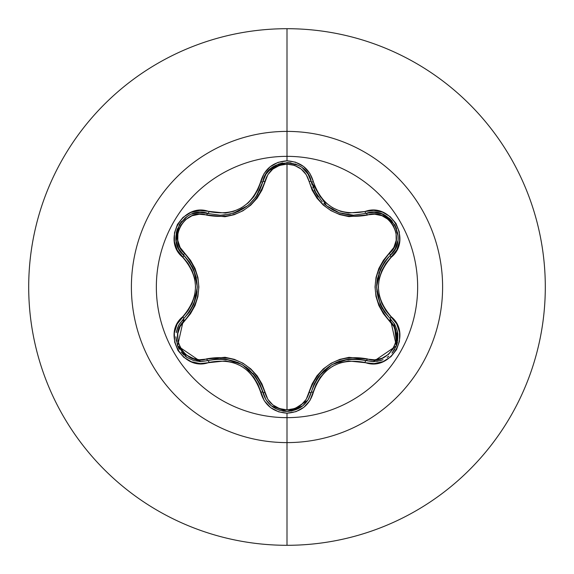 <?xml version="1.0" encoding="UTF-8"?>
<svg xmlns="http://www.w3.org/2000/svg" width="574" height="574" viewBox="0 0 574 574"><rect width="100%" height="100%" fill="white"/><g stroke="black" fill="none" stroke-linecap="round" stroke-linejoin="round"><path stroke-width="0.86" d="M291.628 410.998L302.613 405.94L308.094 399.784L311.237 392.293A2.361 0.545 13.4 0 1 313.39 392.25C322.043 367.575 339.227 357.652 364.956 362.474C390.7 372.246 412.663 334.226 391.296 316.798C374.212 296.952 374.212 277.084 391.296 257.202C412.641 239.817 390.743 201.754 364.956 211.526C339.256 216.369 322.071 206.446 313.39 181.75C309.544 168.778 300.747 161.796 287 160.82L287 156.35A130.65 130.65 0 0 1 417.65 287A130.65 130.65 0 0 1 287 417.65A130.65 130.65 0 0 1 156.35 287A130.65 130.65 0 0 1 287 156.35L287 160.82L278.01 162.377L270.074 166.804L264.09 173.535L257.991 189.564L253.773 196.746L248.169 202.931L241.338 207.896L233.64 211.332L225.46 213.097L199.91 210.443L190.841 212.452L183.063 217.338L177.452 224.405L174.496 232.822L174.431 241.704L177.266 250.171L188.057 263.43L192.154 270.663L194.708 278.605L195.583 286.986L194.715 295.366L192.161 303.323L188.064 310.57L177.115 324.116L174.331 332.985L174.683 342.154L178.005 350.549L183.816 357.315L191.486 361.799L200.233 363.572L225.453 360.903L233.611 362.66L241.324 366.097L248.147 371.048L253.765 377.247L257.991 384.429L264.241 400.702L270.519 407.547L278.641 411.838L287 413.18L287 417.65A130.65 130.65 0 0 1 156.35 287A130.65 130.65 0 0 1 287 156.35L287 131.396A155.604 155.604 0 0 1 442.604 287A155.604 155.604 0 0 1 287 442.604L287 545.3A258.3 258.3 0 0 0 545.3 287A258.3 258.3 0 0 0 287 28.7L287 131.396A155.604 155.604 0 0 0 131.396 287A155.604 155.604 0 0 0 287 442.604L287 417.65L287 442.604A155.604 155.604 0 0 0 442.604 287A155.604 155.604 0 0 0 287 131.396L287 156.35A130.65 130.65 0 0 1 417.65 287A130.65 130.65 0 0 1 287 417.65L287 413.18C300.747 412.204 309.544 405.23 313.39 392.25A2.361 0.545 -166.6 0 0 311.237 392.293L308.073 399.82L302.577 405.969L287.029 411.422L282.817 411.063M314.107 189.972L316.676 194.708M316.697 194.751L318.132 196.896M323.808 203.39L326.355 205.6M327.682 206.626L338.961 212.645M339.27 212.76L340.576 213.191M351.719 215.142L352.458 215.171M353.397 215.185L339.32 212.775L326.527 205.743L323.836 203.418M318.175 196.961L316.812 194.93L311.237 181.707A2.361 0.739 -13.4 0 0 309.106 181.463L312.127 190.102L316.905 198.109L323.255 205.054L331.019 210.672L339.751 214.597L348.985 216.649L374.65 214.181L381.968 215.716L388.483 219.627L393.391 225.532L396.06 232.735L396.189 240.355L393.85 247.473L383.425 260.28L378.869 268.431L376.02 277.414L375.03 286.957L375.999 296.493L378.847 305.526L383.396 313.684L393.85 326.527L396.182 333.63L396.067 341.229L393.412 348.432L388.512 354.352L381.99 358.276L374.65 359.819L349.028 357.344L339.837 359.374L331.09 363.285L323.327 368.881L316.934 375.855L312.148 383.863L306.236 399.325L301.235 404.9L294.577 408.58L287 409.872L279.438 408.566L272.793 404.871L267.8 399.289L261.923 383.863L257.145 375.841L250.788 368.888L243.024 363.256L234.278 359.331L225.037 357.279L199.35 359.769L192.025 358.241L185.502 354.337L180.595 348.44L177.918 341.236L177.782 333.623L180.114 326.498L190.518 313.684L195.067 305.547L197.908 296.571L198.891 287.043L197.922 277.515L195.081 268.496L190.539 260.345L180.114 247.502L177.782 240.398L177.911 232.793L180.573 225.596L185.481 219.684L192.01 215.767L199.343 214.231L224.986 216.728L234.192 214.698L242.946 210.787L250.723 205.176L257.116 198.195L261.909 190.173L267.807 174.704L272.793 169.129L279.43 165.434L287 164.128L287 409.872L287 164.128L294.57 165.412L301.235 169.1L306.236 174.683L309.106 181.463A2.361 0.739 166.6 0 1 311.237 181.707L308.094 174.209L311.237 181.707L326.527 205.743L332.611 209.79L339.32 212.775C348.554 214.992 353.311 215.795 353.606 215.185L366.112 213.349M397.43 331.155L394.74 324.346L390.263 318.685L394.761 324.389L397.445 331.22L396.354 345.885L391.949 353.146L394.446 349.738M380.44 360.601L373.193 361.677L380.433 360.601M380.605 360.551L383.052 359.64M387.127 357.408L388.777 356.196M396.756 344.787L397.502 342.097M397.682 341.207L397.854 333.465M397.746 332.755L397.438 331.191M178.851 324.992L183.694 318.656A2.361 0.739 -133.4 0 0 184.548 320.629C166.84 334.907 185.481 367.087 206.647 358.858A2.361 0.739 -106.7 0 0 207.924 360.587L200.333 361.627M287 28.7A258.3 258.3 0 0 1 545.3 287A258.3 258.3 0 0 1 287 545.3A258.3 258.3 0 0 1 28.7 287A258.3 258.3 0 0 1 287 28.7A258.3 258.3 0 0 0 28.7 287A258.3 258.3 0 0 0 287 545.3L287 442.604A155.604 155.604 0 0 1 131.396 287A155.604 155.604 0 0 1 287 131.396L287 28.7M199.716 361.606L181.743 352.773M179.289 349.293L177.352 345.125M176.247 332.611L177.789 327.223M395.099 249.008L390.263 255.315A2.361 0.739 46.7 0 0 389.409 253.342A2.361 0.739 -133.3 0 1 390.263 255.308C372.232 276.453 372.232 297.576 390.263 318.685A2.361 0.545 -46.7 0 1 391.296 316.798A2.361 0.545 133.3 0 0 390.263 318.685A2.361 0.739 -46.7 0 1 389.409 320.658C370.495 298.164 370.495 275.728 389.409 253.342C407.131 239.085 388.526 206.884 367.346 215.085C338.452 220.194 319.036 208.986 309.106 181.463C305.971 170.801 298.602 165.025 287 164.128C275.42 165.047 268.072 170.83 264.944 181.484C254.921 209.108 235.491 220.33 206.647 215.142C185.438 206.927 166.855 239.136 184.548 253.371C203.418 275.843 203.418 298.265 184.548 320.629A2.361 0.739 46.6 0 1 183.687 318.656A2.361 0.545 -133.4 0 0 182.661 316.769C161.323 334.183 183.271 372.21 209.044 362.424A2.361 0.545 -106.7 0 0 207.924 360.587A2.361 0.739 73.3 0 1 206.647 358.858C235.584 353.728 255.021 364.942 264.944 392.516A2.361 0.739 -13.3 0 1 262.813 392.272A2.361 0.739 166.7 0 0 264.944 392.516C268.065 403.163 275.42 408.953 287 409.872C298.595 408.982 305.964 403.199 309.106 392.537A2.361 0.739 -166.6 0 0 311.237 392.3A2.361 0.739 13.4 0 1 309.106 392.537C319.13 364.964 338.545 353.749 367.346 358.915A2.361 0.739 -73.4 0 1 366.069 360.637A2.361 0.739 106.6 0 0 367.346 358.915C388.569 367.109 407.117 334.879 389.409 320.658A2.361 0.739 133.3 0 0 390.263 318.692L390.514 318.929M255.358 376.286L252.947 373.33M238.239 362.553L225.367 359.03L242.199 364.576L255.43 376.386L259.95 383.992L265.949 399.762L262.813 392.272C253.521 366.083 235.225 355.521 207.924 360.587L216.52 358.922L225.367 359.03M225.159 359.008L223.595 358.865M221.177 358.757L220.351 358.75M309.07 398.091L308.109 399.762M307.8 400.243L291.111 411.084M271.287 405.811L267.175 401.549M374.054 361.663L366.069 360.637C338.782 355.622 320.507 366.169 311.237 392.293L314.1 384.035L318.613 376.444L331.822 364.655L348.64 359.102L339.449 361.182M324.561 369.914L318.254 376.939M394.187 323.442L396.598 345.239M394.783 349.164L392.372 352.644M382.148 360.013L376.745 361.426M348.64 359.102L357.48 358.987L373.193 361.677L396.347 345.9L390.263 318.685L384.53 312.077L380.196 304.363L376.587 287.014L380.196 269.651L384.523 261.931L388.526 257.044M384.458 262.024L378.79 273.324M377.082 280.464L376.609 285.658M376.817 291.456L380.942 305.978M382.054 308.13L382.463 308.848M367.346 215.085A2.361 0.739 73.4 0 0 366.069 213.363A2.361 0.739 -106.6 0 1 367.346 215.085M372.203 212.337L374.09 212.337M374.643 212.366L382.119 213.98M382.141 213.987L392.221 221.169M394.74 224.764L396.534 228.574M397.61 241.991L396.01 247.136M311.244 181.743L312.084 184.763M312.852 186.981L313.225 187.949M314.136 190.03L322.236 201.84M324.432 203.971L325.35 204.767M327.883 206.776L329.49 207.896M333.135 210.07L334.262 210.651M335.912 211.426L337.749 212.193M341.917 213.585L349.896 215.028M265.482 175.013L262.813 181.728A2.361 0.739 -166.7 0 1 264.944 181.484A2.361 0.739 13.3 0 0 262.813 181.728L262.835 181.628M265.03 175.823L265.927 174.266M265.984 174.18L268.395 170.959M268.41 170.952L282.63 162.966M302.577 168.031L308.073 174.18L311.237 181.707A2.361 0.545 -13.4 0 0 313.39 181.75L309.795 173.276L303.51 166.431L295.388 162.148L287 160.82C273.267 161.825 264.485 168.806 260.661 181.779A2.361 0.545 13.3 0 0 262.813 181.728L265.97 174.195L271.473 168.038L287.029 162.578L291.025 162.901M308.094 174.209L302.598 168.053L306.76 172.3M206.647 215.142A2.361 0.739 106.7 0 1 207.924 213.413A2.361 0.739 -73.3 0 0 206.647 215.142M224.269 215.078L220.43 215.25L230.396 214.095M237.916 211.591L239.473 210.866M247.674 205.679L248.119 205.32M249.446 204.179L255.76 197.162M184.548 253.371A2.361 0.739 -46.6 0 0 183.687 255.344A2.361 0.739 133.4 0 1 184.548 253.371M179.741 250.544L178.794 248.908M178.543 248.413L176.204 241.137M176.196 241.109L177.38 228.796M183.709 255.358L178.758 248.836L176.182 240.987L179.246 224.786L181.649 221.342M192.713 213.715L197.973 212.531M199.896 212.387L207.924 213.413L199.867 212.387L191.788 214.052M193.711 304.399L196.53 295.33M196.408 278.067L193.488 269.098M186.866 357.372L193.553 360.558L200.785 361.634L193.524 360.551L186.844 357.358L177.617 345.835L175.895 336.787M176.527 331.184L179.203 324.353L183.694 318.656L179.217 324.324M179.16 324.425L178.837 325.013M178.622 325.415L176.541 331.133M176.505 331.277L176.225 332.698M175.895 336.823L176.275 341.071M177.667 345.957L178.772 348.353M181.126 352.006L183.981 355.105M184.914 355.916L186.758 357.308M260 384.114L255.545 376.537M249.575 369.936L246.016 367.059M225.238 359.015L221.069 358.757M311.237 392.293C307.7 404.146 299.628 410.525 287.029 411.422L271.466 405.962L265.97 399.798L262.813 392.272A2.361 0.545 166.7 0 0 260.661 392.221A2.361 0.545 -13.3 0 1 262.813 392.272C266.343 404.132 274.415 410.518 287.029 411.422L283.621 411.192M265.949 399.762L271.437 405.94M275.305 408.487L279.775 410.345M357.609 359.001L348.827 359.08M339.865 361.039L335.89 362.581M318.548 376.53L316.281 379.931M373.193 361.677L366.069 360.637A2.361 0.545 106.6 0 0 364.956 362.474A2.361 0.545 -73.4 0 1 366.069 360.637L373.193 361.677M384.602 261.823L380.268 269.479M377.541 277.938L376.824 282.458M380.246 304.478L382.105 308.224M373.229 212.323L366.069 213.363L374.176 212.344L382.255 214.03L394.754 224.786L398.047 235.95M397.789 240.987L395.199 248.815L390.263 255.315L395.185 248.851L397.782 241.015M398.076 237.564L398.076 236.933M398.062 236.337L397.674 232.75M396.577 228.696L394.812 224.886M392.279 221.241L389.359 218.285L382.191 214.009L374.126 212.337M353.606 215.185L366.069 213.363C389.667 204.48 409.75 239.38 390.263 255.315A2.361 0.545 46.7 0 0 391.296 257.202A2.361 0.545 -133.3 0 1 390.263 255.315M287.029 162.578L298.344 165.298M299.434 165.886L295.294 163.992M290.975 162.887L287.158 162.578M282.717 162.951L278.699 164.013L271.416 168.082L265.956 174.223M191.752 214.066L199.831 212.387L220.43 215.25L224.197 215.085M232.857 213.442L234.716 212.839M234.752 212.832L237.808 211.634M246.124 206.862L246.526 206.568M247.638 205.707L250.537 203.174M256.183 196.566L257.712 194.213M259.757 190.417L260.072 189.736M220.43 215.25C242.415 213.715 256.535 202.543 262.813 181.728L256.083 196.71M250.436 203.268L247.559 205.772L232.979 213.406M179.246 224.786L187.268 216.355M188.652 215.523L188.107 215.838M187.59 216.154L184.684 218.278M181.42 221.614L179.303 224.692M177.409 228.71L176.311 232.714L176.189 241.058L178.779 248.879M179.21 249.661L189.413 261.952L193.732 269.658L197.334 286.986L193.739 304.328L189.413 312.041L183.694 318.656C201.682 297.533 201.682 276.431 183.694 255.344C164.2 239.344 184.383 204.509 207.924 213.413A2.361 0.545 -73.3 0 0 209.044 211.576A2.361 0.545 106.7 0 1 207.924 213.413M189.341 312.148L193.668 304.5M196.444 295.761L197.097 291.549M193.682 269.536L191.881 265.891M200.785 361.634L177.624 345.849L183.694 318.656A2.361 0.545 46.6 0 0 182.661 316.769C199.702 296.909 199.702 277.063 182.661 257.231A2.361 0.545 -46.6 0 0 183.694 255.344A2.361 0.545 133.4 0 1 182.661 257.231C161.308 239.774 183.314 201.783 209.044 211.576C234.809 216.434 252.008 206.497 260.661 181.779A2.361 0.545 -166.7 0 0 262.813 181.728C266.888 156.846 307.155 156.86 311.237 181.707A2.361 0.545 166.6 0 0 313.39 181.75L316.059 189.535L320.285 196.703L325.903 202.895L332.719 207.838L340.418 211.268L348.569 213.026L364.956 211.526A2.361 0.545 73.4 0 0 366.069 213.363A2.361 0.545 -106.6 0 1 364.956 211.526L373.767 210.385L382.514 212.158L390.176 216.656L395.981 223.422L399.296 231.817L399.64 240.994L396.842 249.855L385.879 263.409L381.775 270.655L379.213 278.627L378.338 287.014L379.22 295.409L381.775 303.352L385.886 310.599L396.699 323.858L399.54 332.317L399.482 341.2L396.534 349.623L390.93 356.691L383.159 361.584L374.09 363.6L348.554 360.974L340.389 362.739L332.698 366.176L325.874 371.127L320.278 377.305L316.059 384.472L309.946 400.494L303.947 407.224L296.005 411.644L287 413.18C273.267 412.175 264.485 405.194 260.661 392.221C251.986 367.489 234.78 357.552 209.044 362.424A2.361 0.545 73.3 0 0 207.924 360.587L200.785 361.634"/></g></svg>
